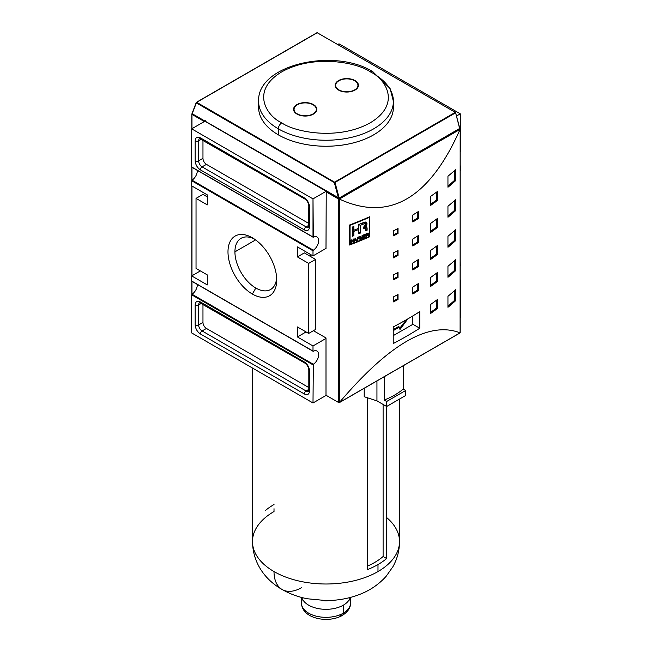 <?xml version="1.0" encoding="UTF-8"?>
<svg xmlns="http://www.w3.org/2000/svg" width="652" height="652" viewBox="0 0 652 652"><rect width="100%" height="100%" fill="white"/><g stroke="black" fill="none" stroke-linecap="round" stroke-linejoin="round"><path stroke-width="0.98" d="M278.347 134.85A67.392 38.908 180 0 1 258.608 107.335L258.608 101.329A67.392 38.908 180 0 0 278.347 128.843A67.392 38.908 0 0 0 373.653 128.843A67.392 38.908 0 0 0 373.653 73.815A4.898 2.828 120 0 0 370.189 71.818C384.892 78.256 402.292 103.611 370.189 122.837C336.88 141.378 292.96 131.329 281.811 122.837A4.898 2.828 120 0 0 278.347 128.843L278.347 134.85A67.392 38.908 0 0 0 354.175 142.682A67.392 38.908 0 0 0 393.197 104.328A67.392 38.908 180 0 1 393.392 107.335A67.392 38.908 180 0 1 351.787 143.277A67.392 38.908 180 0 1 278.347 134.85A67.392 38.908 0 0 1 258.803 104.328M313.433 104.581A11.638 6.724 180 0 1 313.433 114.084A11.638 6.724 180 0 1 296.978 114.084A11.638 6.724 0 0 0 309.659 115.543A11.638 6.724 0 0 0 316.848 109.332A11.638 6.724 0 0 0 313.433 104.581A11.638 6.724 0 0 0 300.751 103.122A11.638 6.724 0 0 0 293.563 109.332A11.638 6.724 0 0 0 296.978 114.084A11.638 6.724 180 0 1 296.978 104.581A11.638 6.724 180 0 1 313.433 104.581L313.433 104.988M355.022 80.571A11.638 6.724 180 0 1 355.022 90.074A11.638 6.724 180 0 1 338.567 90.074A11.638 6.724 0 0 0 351.249 91.533A11.638 6.724 0 0 0 358.437 85.322A11.638 6.724 0 0 0 355.022 80.571A11.638 6.724 0 0 0 342.341 79.112A11.638 6.724 0 0 0 335.152 85.322A11.638 6.724 0 0 0 338.567 90.074A11.638 6.724 180 0 1 338.567 80.571A11.638 6.724 180 0 1 355.022 80.571L355.022 80.978M338.91 89.878A11.149 6.438 180 0 1 338.91 80.766A11.149 6.438 180 0 1 354.68 80.766A11.149 6.438 180 0 1 357.948 85.322A11.149 6.438 180 0 1 351.061 91.272A11.149 6.438 180 0 1 338.91 89.878A11.149 6.438 180 0 1 335.641 85.322A11.149 6.438 180 0 1 342.528 79.373A11.149 6.438 180 0 1 354.68 80.766A11.149 6.438 180 0 1 354.68 89.878A11.149 6.438 180 0 1 338.91 89.878L338.91 90.269M297.32 113.888A11.149 6.438 180 0 1 297.32 104.785A11.149 6.438 180 0 1 313.09 104.785A11.149 6.438 180 0 1 316.359 109.332A11.149 6.438 180 0 1 309.472 115.282A11.149 6.438 180 0 1 297.32 113.888A11.149 6.438 180 0 1 294.052 109.332A11.149 6.438 180 0 1 300.939 103.383A11.149 6.438 180 0 1 313.09 104.785A11.149 6.438 180 0 1 313.09 113.888A11.149 6.438 180 0 1 297.32 113.888L297.32 114.279M191.9 113.921L204.353 121.541L191.973 114.393L191.973 128.689L191.973 114.393M460.1 332.862L460.173 129.006L338.975 198.469L338.722 402.423L339.35 402.553C389.048 344.028 429.293 320.8 460.084 332.854L460.173 129.006L459.603 128.843L339.081 198.526L339.35 402.553C389.048 344.028 429.293 320.8 460.084 332.854L460.027 332.39L459.684 332.993M460.084 129.349C429.293 198.787 389.048 222.022 339.35 199.047L460.084 129.349C429.293 198.787 389.048 222.022 339.35 199.047L460.084 129.349M369.847 216.684A367.606 212.234 180 0 1 349.586 224.997L349.586 245.013A367.606 212.234 0 0 0 369.847 236.7L369.847 216.684L369.847 236.7A367.606 212.234 180 0 1 349.586 245.013L349.586 224.997L350.051 225.274L350.051 244.378A367.606 212.234 0 0 0 369.399 236.44L369.847 236.7L369.399 236.44L369.399 217.328A367.606 212.234 180 0 1 350.051 225.274L349.586 224.997A367.606 212.234 0 0 0 369.847 216.684M455.618 240.694A367.606 212.234 180 0 1 447.948 247.271L447.948 236.268A367.606 212.234 0 0 0 455.618 229.691L455.618 240.694L454.729 240.18A366.383 211.525 180 0 1 447.948 246.032A366.383 211.525 0 0 0 454.729 240.18L454.729 230.474L454.729 240.18L455.618 240.694A367.606 212.234 180 0 1 447.948 247.271L447.948 236.268A367.606 212.234 0 0 0 455.618 229.691L455.618 240.694M455.618 180.661A367.606 212.234 180 0 1 447.948 187.246L447.948 176.236A367.606 212.234 0 0 0 455.618 169.659L455.618 180.661L454.729 180.156A366.383 211.525 180 0 1 447.948 186.007A366.383 211.525 0 0 0 454.729 180.156L454.729 170.449L454.729 180.156L455.618 180.661A367.606 212.234 180 0 1 447.948 187.246L447.948 176.236A367.606 212.234 0 0 0 455.618 169.659L455.618 180.661M455.618 210.677A367.606 212.234 180 0 1 447.948 217.255L447.948 206.252A367.606 212.234 0 0 0 455.618 199.675L455.618 210.677L454.729 210.172A366.383 211.525 180 0 1 447.948 216.024A366.383 211.525 0 0 0 454.729 210.172L454.729 200.466L454.729 210.172L455.618 210.677A367.606 212.234 180 0 1 447.948 217.255L447.948 206.252A367.606 212.234 0 0 0 455.618 199.675L455.618 210.677M455.618 270.71A367.606 212.234 180 0 1 447.948 277.287L447.948 266.285A367.606 212.234 0 0 0 455.618 259.708L455.618 270.71L454.729 270.197A366.383 211.525 180 0 1 447.948 276.049A366.383 211.525 0 0 0 454.729 270.197L454.729 260.49L454.729 270.197L455.618 270.71A367.606 212.234 180 0 1 447.948 277.287L447.948 266.285A367.606 212.234 0 0 0 455.618 259.708L455.618 270.71M455.618 300.727A367.606 212.234 180 0 1 447.948 307.304L447.948 296.293A367.606 212.234 0 0 0 455.618 289.716L455.618 300.727L454.729 300.213A366.383 211.525 180 0 1 447.948 306.065A366.383 211.525 0 0 0 454.729 300.213L454.729 290.507L454.729 300.213L455.618 300.727A367.606 212.234 180 0 1 447.948 307.304L447.948 296.293A367.606 212.234 0 0 0 455.618 289.716L455.618 300.727M437.655 254.337A367.606 212.234 180 0 1 430.736 259.349L430.736 250.344A367.606 212.234 0 0 0 437.655 245.331L437.655 254.337L436.783 253.832A366.383 211.525 180 0 1 430.736 258.233A366.383 211.525 0 0 0 436.783 253.832L436.783 245.983L436.783 253.832L437.655 254.337A367.606 212.234 180 0 1 430.736 259.349L430.736 250.344A367.606 212.234 0 0 0 437.655 245.331L437.655 254.337M437.655 200.311A367.606 212.234 180 0 1 430.736 205.323L430.736 196.317A367.606 212.234 0 0 0 437.655 191.305L437.655 200.311L436.783 199.805A366.383 211.525 180 0 1 430.736 204.206A366.383 211.525 0 0 0 436.783 199.805L436.783 191.957L436.783 199.805L437.655 200.311A367.606 212.234 180 0 1 430.736 205.323L430.736 196.317A367.606 212.234 0 0 0 437.655 191.305L437.655 200.311M437.655 227.328A367.606 212.234 180 0 1 430.736 232.332L430.736 223.326A367.606 212.234 0 0 0 437.655 218.322L437.655 227.328L436.783 226.823A366.383 211.525 180 0 1 430.736 231.215A366.383 211.525 0 0 0 436.783 226.823L436.783 218.966L436.783 226.823L437.655 227.328A367.606 212.234 180 0 1 430.736 232.332L430.736 223.326A367.606 212.234 0 0 0 437.655 218.322L437.655 227.328M437.655 281.354A367.606 212.234 180 0 1 430.736 286.358L430.736 277.353A367.606 212.234 0 0 0 437.655 272.349L437.655 281.354L436.783 280.849A366.383 211.525 180 0 1 430.736 285.242A366.383 211.525 0 0 0 436.783 280.849L436.783 272.992L436.783 280.849L437.655 281.354A367.606 212.234 180 0 1 430.736 286.358L430.736 277.353A367.606 212.234 0 0 0 437.655 272.349L437.655 281.354M437.655 308.363A367.606 212.234 180 0 1 430.736 313.376L430.736 304.37A367.606 212.234 0 0 0 437.655 299.358L437.655 308.363L436.783 307.858A366.383 211.525 180 0 1 430.736 312.259A366.383 211.525 0 0 0 436.783 307.858L436.783 300.01L436.783 307.858L437.655 308.363A367.606 212.234 180 0 1 430.736 313.376L430.736 304.37A367.606 212.234 0 0 0 437.655 299.358L437.655 308.363M418.674 266.391A367.606 212.234 180 0 1 412.822 270.01L412.822 263.009A367.606 212.234 0 0 0 418.674 259.382L418.674 266.391L417.802 265.886A366.383 211.525 180 0 1 412.822 268.983A366.383 211.525 0 0 0 417.802 265.886L417.802 259.936L417.802 265.886L418.674 266.391A367.606 212.234 180 0 1 412.822 270.01L412.822 263.009A367.606 212.234 0 0 0 418.674 259.382L418.674 266.391M418.674 218.363A367.606 212.234 180 0 1 412.822 221.99L412.822 214.989A367.606 212.234 0 0 0 418.674 211.362L418.674 218.363L417.802 217.866A366.383 211.525 180 0 1 412.822 220.963A366.383 211.525 0 0 0 417.802 217.866L417.802 211.908L417.802 217.866L418.674 218.363A367.606 212.234 180 0 1 412.822 221.99L412.822 214.989A367.606 212.234 0 0 0 418.674 211.362L418.674 218.363M418.674 242.373A367.606 212.234 180 0 1 412.822 246L412.822 238.999A367.606 212.234 0 0 0 418.674 235.372L418.674 242.373L417.802 241.876A366.383 211.525 180 0 1 412.822 244.973A366.383 211.525 0 0 0 417.802 241.876L417.802 235.918L417.802 241.876L418.674 242.373A367.606 212.234 180 0 1 412.822 246L412.822 238.999A367.606 212.234 0 0 0 418.674 235.372L418.674 242.373M418.674 290.401A367.606 212.234 180 0 1 412.822 294.028L412.822 287.019A367.606 212.234 0 0 0 418.674 283.4L418.674 290.401L417.802 289.904A366.383 211.525 180 0 1 412.822 293.001A366.383 211.525 0 0 0 417.802 289.904L417.802 283.946L417.802 289.904L418.674 290.401A367.606 212.234 180 0 1 412.822 294.028L412.822 287.019A367.606 212.234 0 0 0 418.674 283.4L418.674 290.401M398.013 277.475A367.606 212.234 180 0 1 393.498 279.871L393.498 274.867A367.606 212.234 0 0 0 398.013 272.471L398.013 277.475L397.149 276.97A366.383 211.525 180 0 1 393.498 278.917A366.383 211.525 0 0 0 397.149 276.97L397.149 272.935L397.149 276.97L398.013 277.475A367.606 212.234 180 0 1 393.498 279.871L393.498 274.867A367.606 212.234 0 0 0 398.013 272.471L398.013 277.475M398.013 233.449A367.606 212.234 180 0 1 393.498 235.853L393.498 230.849A367.606 212.234 0 0 0 398.013 228.453L398.013 233.449L397.149 232.951A366.383 211.525 180 0 1 393.498 234.891A366.383 211.525 0 0 0 397.149 232.951L397.149 228.917L397.149 232.951L398.013 233.449A367.606 212.234 180 0 1 393.498 235.853L393.498 230.849A367.606 212.234 0 0 0 398.013 228.453L398.013 233.449M398.013 255.462A367.606 212.234 180 0 1 393.498 257.858L393.498 252.854A367.606 212.234 0 0 0 398.013 250.458L398.013 255.462L397.149 254.965A366.383 211.525 180 0 1 393.498 256.904A366.383 211.525 0 0 0 397.149 254.965L397.149 250.93L397.149 254.965L398.013 255.462A367.606 212.234 180 0 1 393.498 257.858L393.498 252.854A367.606 212.234 0 0 0 398.013 250.458L398.013 255.462M398.013 299.488A367.606 212.234 180 0 1 393.498 301.884L393.498 296.88A367.606 212.234 0 0 0 398.013 294.484L398.013 299.488L397.149 298.983A366.383 211.525 180 0 1 393.498 300.931A366.383 211.525 0 0 0 397.149 298.983L397.149 294.948L397.149 298.983L398.013 299.488A367.606 212.234 180 0 1 393.498 301.884L393.498 296.88A367.606 212.234 0 0 0 398.013 294.484L398.013 299.488M393.229 343.547L393.229 326.937A367.606 212.234 0 0 0 419.741 311.632L419.741 328.241A367.606 212.234 180 0 1 393.229 343.547L393.229 326.937A367.606 212.234 0 0 0 419.741 311.632L419.741 328.241A367.606 212.234 180 0 1 393.229 343.547M204.899 121.223L191.696 128.843L191.696 166.977L313.327 237.222A7.963 4.597 -60 0 1 318.632 240.645A7.963 4.597 -60 0 1 313.327 250.205A7.963 4.597 -60 0 0 318.266 243.172A7.963 4.597 -60 0 0 316.986 237.002A7.963 4.597 -60 0 0 313.327 237.222L313.001 198.876L313.001 237.01L191.696 166.977L191.696 128.843L313.001 198.876L326.204 191.256L313.001 198.876L191.696 128.843L204.622 121.378M309.113 226.562A4.898 2.828 60 0 1 306.073 226.888L202.096 166.863A2.453 1.418 120 0 0 200.368 169.862C197.222 167.678 195.494 164.671 195.168 160.857C195.494 164.671 197.222 167.678 200.368 169.862L304.337 229.895C307.475 231.33 309.211 230.327 309.537 226.888C309.211 230.327 307.475 231.33 304.337 229.895L200.368 169.862A2.453 1.418 -60 0 1 202.096 166.863L206.431 164.361L308.82 223.473L206.431 164.361A4.898 2.828 60 0 1 202.968 158.355A4.898 2.828 -120 0 0 206.431 164.361L202.096 166.863A4.898 2.828 60 0 1 198.632 160.857L202.968 158.355L202.968 140.18L202.968 158.355L198.632 160.857L198.632 140.848A4.898 2.828 60 0 1 200.433 138.379M195.168 140.848C195.494 137.409 197.222 136.415 200.368 137.849C197.222 136.415 195.494 137.409 195.168 140.848A2.453 1.418 0 0 0 198.632 140.848A2.453 1.418 180 0 1 195.168 140.848L195.168 160.857L195.168 140.848M305.837 198.999A2.453 1.418 -60 0 1 304.337 197.874C307.475 200.066 309.211 203.065 309.537 206.88C309.211 203.065 307.475 200.066 304.337 197.874L200.368 137.849L304.337 197.874A2.453 1.418 120 0 0 304.843 198.999C307.206 200.694 308.526 202.992 308.82 205.877L308.518 227.132A4.898 2.828 60 0 1 306.073 226.888L308.82 225.307L306.073 226.888A2.453 1.418 120 0 0 304.337 229.895A2.453 1.418 -60 0 1 306.073 226.888L202.096 166.863A4.898 2.828 60 0 1 198.632 160.857A2.453 1.418 180 0 1 195.168 160.857A2.453 1.418 0 0 0 198.632 160.857L198.632 140.848A4.898 2.828 60 0 1 199.651 138.607L304.843 198.999M192.03 180.172A7.963 4.597 120 0 0 197.328 170.392A7.963 4.597 120 0 1 192.03 180.172L191.696 180.759L192.03 180.172L313.327 250.205L313.001 250.792L313.327 250.205L192.03 180.172M412.643 324.142L419.741 328.241L412.643 324.142M393.229 335.65L412.643 324.443L412.643 316.041L412.643 324.443L393.229 335.65M400.083 329.309L399.652 328.73L400.304 329.113L407.802 318.909L400.083 329.309L399.211 327.19L393.229 330.645L399.211 327.19L399.652 329.056M393.229 329.651L398.348 326.693L399.211 327.19L398.348 326.693L393.229 329.651M399.652 328.339L406.465 319.684L399.652 328.339M460.304 113.839L338.999 43.806L460.304 113.839L456.653 115.942L460.304 113.839L460.304 151.965L460.304 113.839M337.923 44.417L338.999 43.806L337.923 44.417M191.696 180.759L191.696 185.869L207.295 194.875L207.295 204.883L196.032 198.379L196.032 268.412L207.295 274.916L207.295 284.924L191.696 275.918L200.368 270.914L191.696 275.918L191.696 281.028L191.696 275.918L207.295 284.924L207.295 274.916L196.032 268.412L196.032 198.379L202.968 194.377L207.295 196.88L202.968 194.377L196.032 198.379L207.295 204.883L207.295 194.875L191.696 185.869L191.696 180.759L313.001 250.792L313.001 255.902L326 248.404L326 248.901L325.568 248.648L326 248.901L326.228 191.272L326 248.404L313.001 255.902L313.001 250.792L191.696 180.759M297.41 246.904L313.001 255.902L297.41 246.904L297.41 256.904L304.337 252.903L297.41 256.904L297.41 246.904M326 337.948L326 338.445L313.001 345.951L297.41 336.945L306.073 331.941L297.41 336.945L297.41 326.945L308.673 333.441L308.673 263.408L297.41 256.904L308.673 263.408L315.601 259.406L315.601 329.439L308.673 333.441L315.601 329.439L315.601 259.406L308.673 263.408L308.673 333.441L297.41 326.945L297.41 336.945L313.001 345.951L313.001 351.061L191.696 281.028L313.001 351.061L313.001 345.951L326 338.445L326 395.071L326 337.948L313.433 330.694L326 337.948M310.401 254.402L310.401 256.407L310.401 254.402M304.337 252.903L315.601 259.406L304.337 252.903M459.741 128.754L460.173 129.006L460.173 332.87L339.089 402.789L326.098 395.299M460.304 165.747L460.304 170.865L460.304 165.747M252.348 294.044A34.45 19.894 60 0 1 227.988 251.843A34.45 19.894 60 0 1 252.348 237.776A34.45 19.894 60 0 1 252.348 237.784A34.45 19.894 60 0 1 276.717 279.977A34.45 19.894 60 0 1 252.348 294.044A34.45 19.894 60 0 1 227.988 251.843A34.45 19.894 60 0 1 252.348 237.776L252.348 237.784A34.45 19.894 60 0 1 276.717 279.977A34.45 19.894 60 0 1 252.348 294.044L255.82 288.037A29.552 17.058 -120 0 0 270.596 289.504A29.552 17.058 -120 0 0 276.644 277.858A29.552 17.058 60 0 1 255.82 288.037A29.552 17.058 -120 0 1 234.924 251.843A29.552 17.058 -120 0 0 255.82 288.037M234.924 251.843A29.552 17.058 -120 0 1 254.15 238.893A29.552 17.058 -120 0 0 241.044 238.314A29.552 17.058 -120 0 0 234.924 251.843L255.6 239.903M313.327 351.273L313.327 351.273A7.963 4.597 -60 0 1 316.986 351.061A7.963 4.597 -60 0 1 318.266 357.231A7.963 4.597 -60 0 1 313.327 364.264L192.03 294.223A7.963 4.597 120 0 0 197.328 284.443A7.963 4.597 120 0 1 192.03 294.223L191.696 294.818L192.03 294.223L313.327 364.264L313.001 402.977L326.204 395.356L313.001 402.977L313.327 364.264A7.963 4.597 -60 0 0 318.632 354.704A7.963 4.597 -60 0 0 313.327 351.273M460.173 260.833L460.304 266.024L460.173 260.833M460.304 279.806L460.304 317.94L460.304 279.806M191.696 294.818L191.696 332.944L313.001 402.977L191.696 332.944L191.696 294.818L313.001 364.851L191.696 294.818M309.537 388.975A2.453 1.418 0 0 0 309.537 390.972C309.211 394.411 307.475 395.414 304.337 393.971C307.475 395.414 309.211 394.411 309.537 390.972L309.537 370.964C309.211 367.149 307.475 364.15 304.337 361.958C307.475 364.15 309.211 367.149 309.537 370.964L309.537 390.972A2.453 1.418 180 0 1 308.82 389.969L308.82 369.961C308.526 367.068 307.206 364.778 304.843 363.082A2.453 1.418 120 0 1 304.337 361.958L200.368 301.933C197.222 300.49 195.494 301.493 195.168 304.932C195.494 301.493 197.222 300.49 200.368 301.933L304.337 361.958A2.453 1.418 -60 0 0 305.837 363.074M309.113 390.646A4.898 2.828 60 0 1 306.073 390.972A2.453 1.418 120 0 0 304.337 393.971L200.368 333.946C197.222 331.754 195.494 328.755 195.168 324.94C195.494 328.755 197.222 331.754 200.368 333.946A2.453 1.418 -60 0 1 202.096 330.947A4.898 2.828 60 0 1 198.632 324.94L202.968 322.438A4.898 2.828 -120 0 0 206.431 328.445L308.82 387.557L206.431 328.445A4.898 2.828 60 0 1 202.968 322.438L202.968 304.256L202.968 322.438L198.632 324.94L198.632 304.932L201.378 303.343L198.632 304.932A4.898 2.828 60 0 1 200.433 302.463M377.989 564.559A73.521 42.445 180 0 1 367.573 569.555L367.573 397.818L367.573 569.555A73.521 42.445 180 0 0 377.989 564.559A73.521 42.445 180 0 0 386.636 558.552L386.636 406.473L405.715 395.479L405.715 390.475L405.715 395.479L386.652 406.481L386.652 401.477L405.715 390.475L386.652 401.477L386.636 558.552A73.521 42.445 180 0 1 377.989 564.559L377.989 571.568A73.521 42.445 0 0 0 399.521 541.551L399.521 399.048M364.215 396.718L364.215 388.274L364.215 396.718L376.946 400.882L386.652 406.481L376.946 400.882L376.946 380.931L376.946 400.882L364.215 396.718M322.748 600.516A9.804 5.656 0 0 0 329.252 600.516A9.804 5.656 0 0 1 322.748 600.516M343.327 605.178A24.507 14.148 0 0 0 350.173 597.501A24.507 14.148 180 0 1 343.327 605.178A24.507 14.148 180 0 1 318.518 608.65A24.507 14.148 180 0 1 301.827 597.501A24.507 14.148 0 0 0 318.518 608.65A24.507 14.148 0 0 0 343.327 605.178L343.327 613.182A4.898 2.828 60 0 1 339.863 615.186M405.715 390.475L403.254 389.048A71.801 41.459 180 0 1 384.191 400.059A71.801 41.459 0 0 0 403.254 389.048L403.254 365.739L403.254 389.048L405.715 390.475M384.191 400.059L386.652 401.477L384.191 400.059L384.191 376.75L384.191 400.059M383.107 404.436L383.107 556.515L386.636 558.552L383.107 556.515L383.107 404.436M367.573 566.066A68.623 39.617 0 0 0 383.107 556.515A68.623 39.617 0 0 1 367.573 566.066M349.586 244.109L350.051 244.378L350.051 225.274A367.606 212.234 0 0 0 369.399 217.328L369.399 236.44A367.606 212.234 180 0 1 350.051 244.378L349.586 244.109M368.959 217.075L369.399 217.328L368.959 217.075M363.596 237.793A367.606 212.234 0 0 0 365.536 236.969L365.536 237.352A367.606 212.234 180 0 1 363.172 238.355L363.172 235.095A367.606 212.234 0 0 0 365.495 234.109L365.495 234.492A367.606 212.234 180 0 1 363.596 235.299L363.596 236.309A367.606 212.234 0 0 0 365.373 235.559L365.373 235.942A367.606 212.234 180 0 1 363.596 236.692L363.596 237.793L363.172 236.448L363.596 236.692A367.606 212.234 0 0 0 365.373 235.942L365.373 235.559A367.606 212.234 180 0 1 363.596 236.309L363.172 236.065L363.596 236.309L363.596 235.299A367.606 212.234 0 0 0 365.495 234.492L365.495 234.109A367.606 212.234 180 0 1 363.172 235.095L363.172 238.355A367.606 212.234 0 0 0 365.536 237.352L365.536 236.969A367.606 212.234 180 0 1 363.596 237.793L363.172 237.548L363.596 237.793M357.655 238.762A367.606 212.234 0 0 0 359.154 238.151L359.154 238.534A367.606 212.234 180 0 1 357.655 239.145L357.655 240.629A367.606 212.234 180 0 1 357.223 240.8L357.223 237.54A367.606 212.234 0 0 0 359.374 236.668L359.374 237.051A367.606 212.234 180 0 1 357.655 237.752L357.655 238.762L357.655 237.752A367.606 212.234 0 0 0 359.374 237.051L359.374 236.668A367.606 212.234 180 0 1 357.223 237.54L357.223 240.8A367.606 212.234 0 0 0 357.655 240.629L357.223 240.376L357.655 240.629L357.223 238.901L357.655 239.145A367.606 212.234 0 0 0 359.154 238.534L359.154 238.151A367.606 212.234 180 0 1 357.655 238.762L357.223 238.518L357.655 238.762M353.482 242.291A367.606 212.234 180 0 1 353.05 242.462L353.05 240.938A367.606 212.234 180 0 1 351.338 241.599L351.338 243.123A367.606 212.234 180 0 1 350.898 243.294L350.898 240.034A367.606 212.234 0 0 0 351.338 239.863L351.338 241.216A367.606 212.234 0 0 0 353.05 240.555L353.05 239.202A367.606 212.234 0 0 0 353.482 239.031L353.482 242.291L353.482 239.031A367.606 212.234 180 0 1 353.05 239.202L353.05 240.555A367.606 212.234 180 0 1 351.338 241.216L350.898 240.963L351.338 241.216L351.338 239.863A367.606 212.234 180 0 1 350.898 240.034L350.898 243.294A367.606 212.234 0 0 0 351.338 243.123L350.898 242.87L351.338 243.123L350.898 241.346L351.338 241.599A367.606 212.234 0 0 0 353.05 240.938L353.05 242.462A367.606 212.234 0 0 0 353.482 242.291L353.05 242.039L353.482 242.291M365.364 227.434L367.117 228.445L366.033 226.733L366.383 222.12L362.83 222.829A367.606 212.234 180 0 1 358.796 224.492L358.796 228.249A367.606 212.234 180 0 1 353.849 230.229L353.849 226.472A367.606 212.234 180 0 1 352.316 227.075L352.316 236.293A367.606 212.234 0 0 0 353.849 235.69L353.849 231.419A367.606 212.234 0 0 0 358.796 229.439L358.796 233.709A367.606 212.234 0 0 0 360.295 233.098L360.295 225.364A367.606 212.234 0 0 0 363.539 224.011L365.373 223.563L364.525 226.611L363.514 227.083L363.514 228.518L365.446 228.135L365.642 230.857A367.606 212.234 0 0 0 367.117 230.221L367.117 228.445L367.117 230.221A367.606 212.234 180 0 1 365.642 230.857L365.446 228.135L363.514 228.518L363.514 227.083L364.525 226.611C366.334 224.272 366.008 223.4 363.539 224.011A367.606 212.234 180 0 1 360.295 225.364L360.295 233.098A367.606 212.234 180 0 1 358.796 233.709L358.796 229.439A367.606 212.234 180 0 1 353.849 231.419L353.849 235.69A367.606 212.234 180 0 1 352.316 236.293L352.316 227.075A367.606 212.234 0 0 0 353.849 226.472L353.849 230.229A367.606 212.234 0 0 0 358.796 228.249L358.796 224.492L360.295 225.364L358.796 224.492A367.606 212.234 0 0 0 362.83 222.829C366.905 221.281 367.972 222.585 366.033 226.733L366.807 227.002L367.117 228.445L365.364 227.434L365.364 228.078L365.006 225.926M366.53 226.717L366.033 226.733M355.959 240.335A367.606 212.234 180 0 1 354.623 240.865L354.289 241.973A367.606 212.234 180 0 1 353.832 242.153L355.047 238.412A367.606 212.234 0 0 0 355.536 238.216L356.742 240.995A367.606 212.234 180 0 1 356.294 241.175L355.959 240.335L356.294 241.175A367.606 212.234 0 0 0 356.742 240.995L356.065 240.604L356.742 240.995L355.536 238.216A367.606 212.234 180 0 1 355.047 238.412L353.832 242.153A367.606 212.234 0 0 0 354.289 241.973L354.623 240.865A367.606 212.234 0 0 0 355.959 240.335L355.568 240.107L355.959 240.335M362.488 235.38L362.488 238.64A367.606 212.234 180 0 1 362.039 238.828L360.401 236.969L360.401 239.504A367.606 212.234 180 0 1 359.969 239.683L359.969 236.423A367.606 212.234 0 0 0 360.426 236.236L362.064 238.102L362.064 235.559A367.606 212.234 0 0 0 362.488 235.38A367.606 212.234 180 0 1 362.064 235.559L362.064 238.102L360.711 237.32L362.064 238.102L360.426 236.236A367.606 212.234 180 0 1 359.969 236.423L359.969 239.683A367.606 212.234 0 0 0 360.401 239.504L359.969 236.7L362.039 238.828A367.606 212.234 0 0 0 362.488 238.64L361.232 237.915L362.488 238.64L362.488 235.38M367.981 235.608L367.035 235.266L368.413 236.114A367.606 212.234 0 0 0 368.893 235.902L367.141 234.891A365.153 210.816 0 0 1 367.06 234.932A365.153 210.816 0 0 0 367.141 234.891L368.893 235.902A367.606 212.234 180 0 1 368.413 236.114L367.035 235.266A367.606 212.234 180 0 1 366.546 235.478L366.546 236.92A367.606 212.234 180 0 1 366.131 237.1L366.131 233.84A367.606 212.234 0 0 0 367.524 233.237L368.641 233.652L367.769 234.932L368.893 235.902L368.347 235.25M368.388 233.106L368.641 233.652L367.761 233.139L368.641 233.652L368.25 233.057L367.524 233.237A367.606 212.234 180 0 1 366.131 233.84L366.131 237.1A367.606 212.234 0 0 0 366.546 236.92L366.131 236.676L366.546 236.92L366.131 235.233L366.546 235.478A367.606 212.234 0 0 0 367.035 235.266L366.652 235.054L367.035 235.266M366.171 233.823L366.546 235.095A367.606 212.234 0 0 0 367.451 234.712L368.225 233.832L367.549 233.603A367.606 212.234 180 0 1 366.546 234.035L366.546 235.095A367.606 212.234 0 0 0 367.451 234.712L368.217 233.938L367.549 233.603A367.606 212.234 180 0 1 366.546 234.035L366.171 233.823M366.131 234.859L366.546 235.095L366.131 234.859M354.452 240.254L354.753 240.433A367.606 212.234 0 0 0 355.829 240.009L355.291 238.656L354.753 240.433A367.606 212.234 0 0 0 355.829 240.009L355.291 238.656L354.452 240.254M365.259 221.973L365.34 223.546L365.259 221.973M353.311 229.92A365.153 210.816 180 0 1 352.316 230.311A365.153 210.816 0 0 0 353.311 229.92M358.543 228.355L358.543 229.292L358.543 228.355M352.316 229.341L353.849 230.229L352.316 229.341M352.316 234.81L353.849 235.69L352.316 234.81M352.316 230.539L353.849 231.419L352.316 230.539M357.581 228.738L358.796 229.439L357.581 228.738M358.796 232.226L360.295 233.098L358.796 232.226M363.514 227.556L364.525 228.135L363.514 227.556M365.642 229.374L367.117 230.221L365.642 229.374M192.218 113.195L192.544 113.921L192.087 113.342L196.244 102.543L196.7 102.315L196.456 103.146M196.7 102.315L196.358 102.918L334.337 182.584L335.014 182.43L196.7 102.315L317.312 32.681L196.7 102.315L335.014 182.43L455.618 112.796L455.3 112.348L334.932 181.957M192.087 113.342L196.456 102.291L317.068 32.657L455.772 112.625L335.014 182.43L339.097 198.42L338.502 198.192L339.17 198.045L335.014 182.43L334.337 182.584L338.502 198.192L339.097 198.42L459.807 128.558L339.17 198.045L459.782 128.411L455.618 112.796L459.701 128.778L455.544 112.323L334.337 182.584L196.244 102.543L192.087 113.342L192.47 113.88M192.544 113.921L204.801 121.166L205.29 120.318M349.505 599.18A24.507 14.148 180 0 1 343.327 613.182A24.507 14.148 0 0 0 350.507 603.182C350.646 607.737 347.915 611.821 342.316 615.431C328.543 623.557 301.982 618.992 301.493 603.182A24.507 14.148 0 0 0 316.619 616.254A24.507 14.148 0 0 0 343.327 613.182A24.507 14.148 0 0 1 313.482 615.341A24.507 14.148 0 0 1 302.495 599.18M274.011 508.69L274.011 511.535A73.521 42.445 0 0 0 274.011 571.568A73.521 42.445 0 0 0 377.989 571.568A73.521 42.445 180 0 0 386.636 517.549M265.364 510.54A73.521 42.445 180 0 1 274.011 504.534M252.479 368.038L252.479 541.551A73.521 42.445 0 0 0 274.011 571.568A39.21 22.641 120 0 0 301.737 587.574M339.097 198.42L459.807 128.558M281.811 122.837C267.108 116.406 249.708 91.044 281.811 71.818C315.12 53.277 359.04 63.325 370.189 71.818C384.892 78.256 402.292 103.611 370.189 122.837C336.88 141.378 292.96 131.329 281.811 122.837C267.108 116.406 249.708 91.044 281.811 71.818C315.12 53.277 359.04 63.325 370.189 71.818M201.378 139.259L198.632 140.848L201.378 139.259M191.835 113.904L191.827 128.77M196.358 102.918L192.193 113.725L338.502 198.192L334.337 182.584M202.096 138.852A2.453 1.418 -60 0 1 200.368 137.849A2.453 1.418 120 0 0 200.873 138.974M309.317 205.03A2.453 1.418 0 0 0 309.537 206.88L309.537 226.888L309.537 206.88A2.453 1.418 180 0 1 308.82 205.877M309.537 224.891A2.453 1.418 0 0 0 309.537 226.888A2.453 1.418 180 0 1 308.82 225.894M338.722 402.423L338.722 199.121L326 191.778L339.325 199.039L339.325 402.586M191.973 294.264L191.973 281.354L191.973 294.264M191.973 275.755L191.973 186.032L191.973 275.755M191.973 180.213L191.973 167.295L191.973 180.213M204.695 121.737L204.924 121.239M308.82 389.969L308.518 391.216A4.898 2.828 60 0 1 306.073 390.972L202.096 330.947L206.431 328.445L202.096 330.947A2.453 1.418 120 0 0 200.368 333.946L304.337 393.971A2.453 1.418 -60 0 1 306.073 390.972L308.82 389.391L306.073 390.972L202.096 330.947A4.898 2.828 60 0 1 198.632 324.94A2.453 1.418 180 0 1 195.168 324.94L195.168 304.932L195.168 324.94A2.453 1.418 0 0 0 198.632 324.94L198.632 304.932A2.453 1.418 180 0 1 195.168 304.932A2.453 1.418 0 0 0 198.632 304.932A4.898 2.828 60 0 1 199.651 302.691L304.843 363.082M202.096 302.927A2.453 1.418 -60 0 1 200.368 301.933A2.453 1.418 120 0 0 200.873 303.05M309.317 369.105A2.453 1.418 0 0 0 309.537 370.964A2.453 1.418 180 0 1 308.82 369.961M460.084 332.854L339.35 402.553L460.084 332.854M368.225 233.832L367.549 233.603M363.441 227.018L365.373 228.086M368.013 234.973L368.641 233.652M362.047 223.155L363.539 224.011L362.047 223.155M196.586 102.274L316.986 32.763M393.392 107.335L393.392 101.329A67.392 38.908 180 0 1 351.787 137.279A67.392 38.908 180 0 1 278.347 128.843M192.193 113.725L339.195 198.192M274.011 571.568A73.521 42.445 0 0 0 377.989 571.568M393.392 101.329L390.083 88.468L372.642 71.573C334.215 47.498 256.904 64.581 258.608 101.329M357.948 85.322L357.948 87.254M335.641 85.322L335.641 87.254M316.359 109.332L316.359 111.264M294.052 109.332L294.052 111.264M204.801 121.166L338.6 198.42M191.827 180.368L191.827 167.214L313.107 237.23M399.521 327.165L398.657 326.66M191.827 185.95L191.827 275.845M313.107 351.289L191.802 281.257L191.827 294.427M252.479 541.551C252.878 564.176 266.212 580.484 282.137 589.514C289.863 593.915 298.257 597.004 307.328 598.764L326.049 600.565C337.736 600.565 348.853 598.544 359.391 594.518C369.928 590.508 378.869 584.404 386.212 576.213L392.92 566.694C397.255 558.903 399.456 550.516 399.521 541.551M301.493 597.411L301.493 603.182M350.507 597.411L350.507 603.182M367.549 233.229L368.095 233.546M367.011 234.899L367.589 235.233M363.62 222.552L365.373 223.563"/></g></svg>
